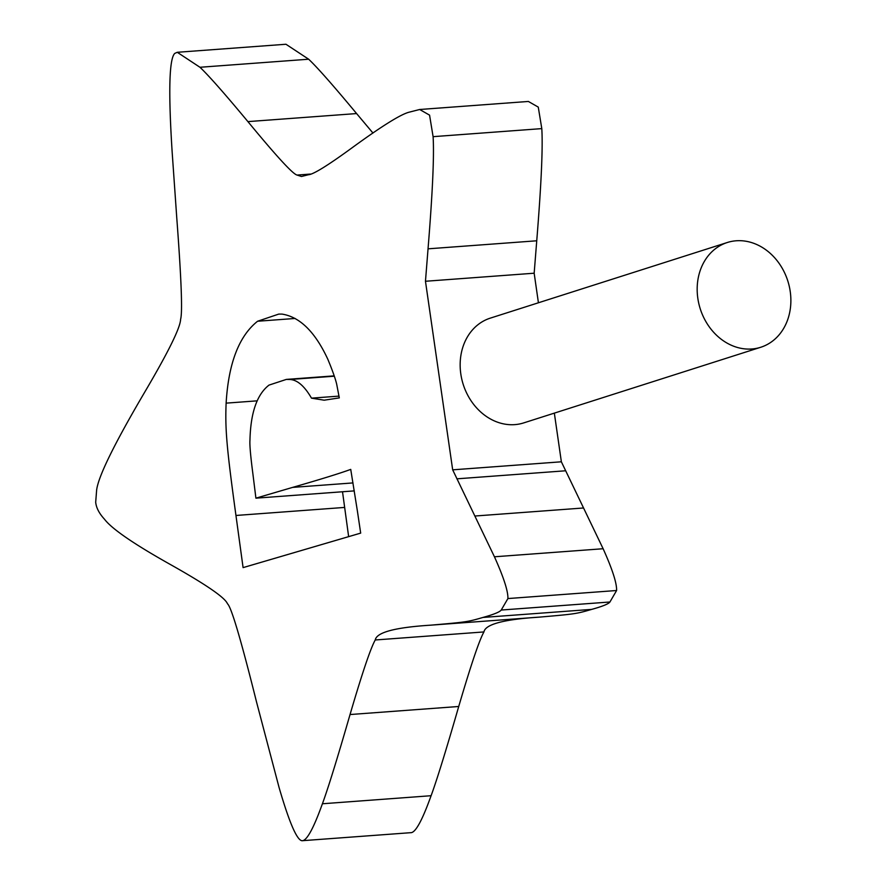 <?xml version="1.0" encoding="UTF-8"?>
<svg xmlns="http://www.w3.org/2000/svg" width="885" height="885" viewBox="0 0 885 885"><rect width="100%" height="100%" fill="white"/><g stroke="black" fill="none" stroke-linecap="round" stroke-linejoin="round"><path stroke-width="1.33" d="M736.829 240.742A54.981 45.943 72.3 0 0 727.304 242.501A54.981 45.943 72.3 0 0 698.741 303.267A54.981 45.943 72.3 0 0 751.221 349.022A54.981 45.943 72.3 0 0 760.746 347.263A54.981 45.943 72.3 0 0 789.309 286.497A54.981 45.943 72.3 0 0 736.829 240.742M760.746 347.263L523.721 422.897A54.981 45.943 -107.7 0 1 514.207 424.667A54.981 45.943 -107.7 0 1 460.808 373.935A54.981 45.943 -107.7 0 1 490.29 318.135L727.304 242.501M452.677 469.835L425.464 281.264L428.041 248.829C432.588 192.753 434.269 155.362 433.097 136.666L429.568 115.15L419.678 109.497L409.379 112.129C401.182 114.043 382.287 125.781 352.673 147.352C327.915 165.451 313.124 174.588 308.301 174.765L301.486 176.491L297.072 175.064C292.924 174.168 276.54 156.346 247.911 121.61C224.547 93.489 208.561 75.369 199.955 67.271L177.266 52.292L174.721 53.432C169.157 58.985 168.305 91.974 172.177 152.397L176.779 218.075C181.336 278.598 182.62 312.328 180.606 319.275C180.352 327.649 168.471 351.81 144.952 391.745C114.408 443.639 98.301 476.429 96.631 490.113L95.691 502.249C96.255 507.791 99.164 513.422 104.441 519.152C111.687 528.776 133.591 543.855 170.163 564.387C205.984 584.509 225.089 597.64 227.478 603.78C231.273 606.878 240.941 639.567 256.495 701.849L279.085 787.55C289.229 822.342 296.851 840.064 301.962 840.728L410.651 832.685C415.308 833.062 422.123 820.738 431.095 795.715C436.77 780.36 445.985 750.613 458.729 706.484C470.931 664.945 479.327 640.087 483.94 631.934C485.29 624.323 503.742 619.389 539.297 617.133C575.35 614.013 576.301 613.869 591.667 609.389C602.386 606.435 608.482 603.968 609.931 601.999L616.602 590.516C616.856 583.171 612.365 569.243 603.128 548.733L561.367 461.793L452.677 469.835L494.438 556.787C503.665 577.297 508.156 591.213 507.913 598.559L501.231 610.042C499.782 612.011 493.697 614.478 482.967 617.442C467.601 621.923 466.649 622.055 430.597 625.175C395.053 627.432 376.601 632.366 375.24 639.977C370.638 648.13 362.231 672.987 350.04 714.538C337.285 758.666 328.081 788.402 322.405 803.768C313.423 828.78 306.608 841.104 301.962 840.728M561.367 461.793L554.342 413.129M357.374 510.91L360.682 533.113L243.087 567.617L235.952 515.468C226.637 447.456 225.044 429.17 226.129 403.14C228.485 363.348 238.961 336.057 257.579 321.244L278.786 314.087L281.95 314.087C299.827 316.852 315.104 331.886 327.793 359.188C332.351 370.129 335.315 378.437 336.665 384.09L339.309 397.896L324.175 400.197L311.498 398.15C304.506 386.081 297.327 379.864 289.959 379.488L286.342 379.411L269.007 385.108C256.982 394.411 250.632 412.753 249.957 440.11C249.57 444.58 250.532 455.72 252.856 473.552L255.909 498.166L292.625 487.392C320.602 479.338 339.973 473.331 350.737 469.393L357.374 510.91M354.299 490.887L255.909 498.166M348.646 536.653L342.517 491.761M372.961 133.049L356.6 113.568C333.236 85.447 317.261 67.326 308.655 59.218L285.955 44.25L177.266 52.292M538.423 302.77L534.164 273.211L536.741 240.786C541.277 184.711 542.959 147.319 541.797 128.613L538.268 107.107L528.367 101.454L419.678 109.497M534.164 273.211L425.464 281.264M352.993 482.922L292.625 487.392M334.331 376.202L289.959 379.488M338.966 396.115L311.498 398.15M295.17 318.456L257.579 321.244M257.181 400.839L226.129 403.14M344.641 507.426L235.952 515.468M308.655 59.218L199.955 67.271M356.6 113.568L247.911 121.61M310.425 174.068L297.072 175.064M541.797 128.613L433.097 136.666M536.741 240.786L428.041 248.829M565.559 470.787L456.87 478.829M583.58 507.979L474.891 516.021M603.128 548.733L494.438 556.787M616.602 590.516L507.913 598.559M609.931 601.999L501.231 610.042M591.667 609.389L482.967 617.442M539.297 617.133L430.597 625.175M483.94 631.934L375.24 639.977M458.729 706.484L350.04 714.538M431.095 795.715L322.405 803.768M334.22 375.871L286.342 379.411"/></g></svg>
